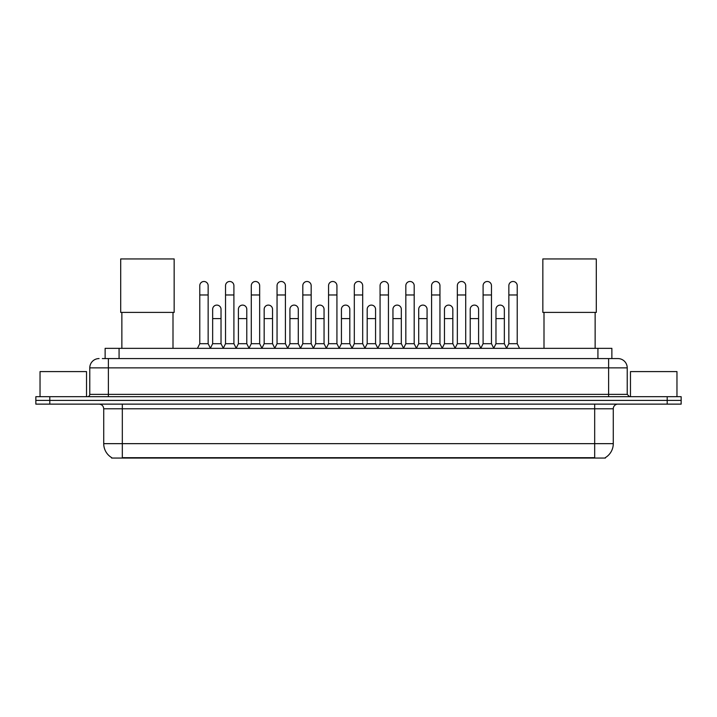 <?xml version="1.0" encoding="UTF-8"?>
<svg xmlns="http://www.w3.org/2000/svg" width="717" height="717" viewBox="0 0 717 717"><rect width="100%" height="100%" fill="white"/><g stroke="black" fill="none" stroke-linecap="round" stroke-linejoin="round"><path stroke-width="1.08" d="M105.13 358.572L105.13 348.345L611.87 348.345L611.87 358.572M605.372 457.607L605.372 458.064L111.628 458.064L111.628 457.607M111.771 457.688A16.276 16.276 0 0 1 103.723 443.653L122.32 443.653L122.32 457.688L594.68 457.688L594.68 443.653L613.277 443.653L613.277 408.78A4.652 4.652 0 0 1 617.92 404.128M103.723 443.653L103.723 408.78C103.454 405.956 101.904 404.406 99.08 404.128M605.229 457.688A16.276 16.276 0 0 0 613.277 443.653M49.796 396.689L681.15 396.689L681.15 400.409L35.85 400.409L35.85 404.128L49.796 404.128L49.796 400.409L35.85 400.409L35.85 396.689L49.796 396.689L49.796 400.409L681.15 400.409L681.15 404.128L49.796 404.128M102.549 358.572L617.92 358.572A9.294 9.294 0 0 1 627.223 367.866L627.223 394.368L629.544 396.689M102.334 358.572L108.375 358.572L108.375 367.866L89.777 367.866L89.777 394.368A2.321 2.321 0 0 1 87.456 396.689M99.08 358.572A9.294 9.294 0 0 0 89.777 367.866M627.223 367.866L608.625 367.866L608.625 358.572L617.92 358.572M86.524 396.689L86.524 371.585L40.035 371.585L40.035 396.689M676.965 396.689L676.965 371.585L630.476 371.585L630.476 396.689M121.863 312.406L121.863 348.345M173.003 312.406L173.003 348.345M120.698 258.936L174.159 258.936L174.159 312.406L120.698 312.406L120.698 258.936M543.997 312.406L543.997 348.345M595.137 312.406L595.137 348.345M542.841 258.936L596.302 258.936L596.302 312.406L542.841 312.406L542.841 258.936M197.453 348.345L199.774 343.694L208.145 343.694L210.475 348.345M208.145 343.694L208.145 285.671A4.185 4.185 0 0 0 203.96 281.485A4.185 4.185 0 0 1 204.228 281.494M199.774 343.694L199.774 294.974L208.145 294.974M199.774 294.974L199.774 285.671A4.185 4.185 0 0 1 203.96 281.485M223.211 348.345L225.532 343.694L233.903 343.694L236.225 348.345M233.903 343.694L233.903 285.671A4.185 4.185 0 0 0 229.718 281.485A4.185 4.185 0 0 1 229.978 281.494M225.532 343.694L225.532 294.974L233.903 294.974M225.532 294.974L225.532 285.671A4.185 4.185 0 0 1 229.718 281.485M248.969 348.345L251.291 343.694L259.662 343.694L261.983 348.345M259.662 343.694L259.662 285.671A4.185 4.185 0 0 0 255.476 281.485A4.185 4.185 0 0 1 255.736 281.494M251.291 343.694L251.291 294.974L259.662 294.974M251.291 294.974L251.291 285.671A4.185 4.185 0 0 1 255.476 281.485M274.719 348.345L277.049 343.694L285.42 343.694L287.741 348.345M285.42 343.694L285.42 285.671A4.185 4.185 0 0 0 281.234 281.485A4.185 4.185 0 0 1 281.494 281.494M277.049 343.694L277.049 294.974L285.42 294.974M277.049 294.974L277.049 285.671A4.185 4.185 0 0 1 281.234 281.485M300.477 348.345L302.807 343.694L311.169 343.694L313.499 348.345M311.169 343.694L311.169 285.671A4.185 4.185 0 0 0 306.984 281.485A4.185 4.185 0 0 1 307.252 281.494M302.807 343.694L302.807 294.974L311.169 294.974M302.807 294.974L302.807 285.671A4.185 4.185 0 0 1 306.984 281.485M326.235 348.345L328.556 343.694L336.927 343.694L339.249 348.345M336.927 343.694L336.927 285.671A4.185 4.185 0 0 0 332.742 281.485A4.185 4.185 0 0 1 333.011 281.494M328.556 343.694L328.556 294.974L336.927 294.974M328.556 294.974L328.556 285.671A4.185 4.185 0 0 1 332.742 281.485M351.993 348.345L354.315 343.694L362.685 343.694L365.007 348.345M362.685 343.694L362.685 285.671A4.185 4.185 0 0 0 358.5 281.485A4.185 4.185 0 0 1 358.76 281.494M354.315 343.694L354.315 294.974L362.685 294.974M354.315 294.974L354.315 285.671A4.185 4.185 0 0 1 358.5 281.485M377.751 348.345L380.073 343.694L388.444 343.694L390.765 348.345M388.444 343.694L388.444 285.671A4.185 4.185 0 0 0 384.258 281.485A4.185 4.185 0 0 1 384.518 281.494M380.073 343.694L380.073 294.974L388.444 294.974M380.073 294.974L380.073 285.671A4.185 4.185 0 0 1 384.258 281.485M403.501 348.345L405.831 343.694L414.193 343.694L416.523 348.345M414.193 343.694L414.193 285.671A4.185 4.185 0 0 0 410.016 281.485A4.185 4.185 0 0 1 410.276 281.494M405.831 343.694L405.831 294.974L414.193 294.974M405.831 294.974L405.831 285.671A4.185 4.185 0 0 1 410.016 281.485M429.259 348.345L431.58 343.694L439.951 343.694L442.281 348.345M439.951 343.694L439.951 285.671A4.185 4.185 0 0 0 435.766 281.485A4.185 4.185 0 0 1 436.035 281.494M431.58 343.694L431.58 294.974L439.951 294.974M431.58 294.974L431.58 285.671A4.185 4.185 0 0 1 435.766 281.485M455.017 348.345L457.338 343.694L465.709 343.694L468.031 348.345M465.709 343.694L465.709 285.671A4.185 4.185 0 0 0 461.524 281.485A4.185 4.185 0 0 1 461.784 281.494M457.338 343.694L457.338 294.974L465.709 294.974M457.338 294.974L457.338 285.671A4.185 4.185 0 0 1 461.524 281.485M480.775 348.345L483.097 343.694L491.468 343.694L493.789 348.345M491.468 343.694L491.468 285.671A4.185 4.185 0 0 0 487.282 281.485A4.185 4.185 0 0 1 487.542 281.494M483.097 343.694L483.097 294.974L491.468 294.974M483.097 294.974L483.097 285.671A4.185 4.185 0 0 1 487.282 281.485M506.525 348.345L508.855 343.694L517.226 343.694L519.547 348.345M517.226 343.694L517.226 285.671A4.185 4.185 0 0 0 513.04 281.485A4.185 4.185 0 0 1 513.3 281.494M508.855 343.694L508.855 294.974L517.226 294.974M508.855 294.974L508.855 285.671A4.185 4.185 0 0 1 513.04 281.485M210.404 348.202L212.653 343.694L221.024 343.694L223.283 348.202M221.024 343.694L221.024 309.287A4.185 4.185 0 0 0 217.108 305.11A4.185 4.185 0 0 1 221.024 309.287M212.653 343.694L212.653 318.59L221.024 318.59M212.653 318.59L212.653 309.287A4.185 4.185 0 0 1 217.108 305.11M236.162 348.202L238.411 343.694L246.782 343.694L249.032 348.202M246.782 343.694L246.782 309.287A4.185 4.185 0 0 0 242.857 305.11A4.185 4.185 0 0 1 246.782 309.287M238.411 343.694L238.411 318.59L246.782 318.59M238.411 318.59L238.411 309.287A4.185 4.185 0 0 1 242.857 305.11M261.911 348.202L264.17 343.694L272.541 343.694L274.79 348.202M272.541 343.694L272.541 309.287A4.185 4.185 0 0 0 268.615 305.11A4.185 4.185 0 0 1 272.541 309.287M264.17 343.694L264.17 318.59L272.541 318.59M264.17 318.59L264.17 309.287A4.185 4.185 0 0 1 268.615 305.11M287.669 348.202L289.928 343.694L298.29 343.694L300.548 348.202M298.29 343.694L298.29 309.287A4.185 4.185 0 0 0 294.373 305.11A4.185 4.185 0 0 1 298.29 309.287M289.928 343.694L289.928 318.59L298.29 318.59M289.928 318.59L289.928 309.287A4.185 4.185 0 0 1 294.373 305.11M313.428 348.202L315.677 343.694L324.048 343.694L326.307 348.202M324.048 343.694L324.048 309.287A4.185 4.185 0 0 0 320.132 305.11A4.185 4.185 0 0 1 324.048 309.287M315.677 343.694L315.677 318.59L324.048 318.59M315.677 318.59L315.677 309.287A4.185 4.185 0 0 1 320.132 305.11M339.186 348.202L341.435 343.694L349.806 343.694L352.065 348.202M349.806 343.694L349.806 309.287A4.185 4.185 0 0 0 345.881 305.11A4.185 4.185 0 0 1 349.806 309.287M341.435 343.694L341.435 318.59L349.806 318.59M341.435 318.59L341.435 309.287A4.185 4.185 0 0 1 345.881 305.11M364.935 348.202L367.194 343.694L375.565 343.694L377.814 348.202M375.565 343.694L375.565 309.287A4.185 4.185 0 0 0 371.639 305.11A4.185 4.185 0 0 1 375.565 309.287M367.194 343.694L367.194 318.59L375.565 318.59M367.194 318.59L367.194 309.287A4.185 4.185 0 0 1 371.639 305.11M390.693 348.202L392.952 343.694L401.323 343.694L403.572 348.202M401.323 343.694L401.323 309.287A4.185 4.185 0 0 0 397.397 305.11A4.185 4.185 0 0 1 401.323 309.287M392.952 343.694L392.952 318.59L401.323 318.59M392.952 318.59L392.952 309.287A4.185 4.185 0 0 1 397.397 305.11M416.452 348.202L418.71 343.694L427.072 343.694L429.331 348.202M427.072 343.694L427.072 309.287A4.185 4.185 0 0 0 423.155 305.11A4.185 4.185 0 0 1 427.072 309.287M418.71 343.694L418.71 318.59L427.072 318.59M418.71 318.59L418.71 309.287A4.185 4.185 0 0 1 423.155 305.11M442.21 348.202L444.459 343.694L452.83 343.694L455.089 348.202M452.83 343.694L452.83 309.287A4.185 4.185 0 0 0 448.914 305.11A4.185 4.185 0 0 1 452.83 309.287M444.459 343.694L444.459 318.59L452.83 318.59M444.459 318.59L444.459 309.287A4.185 4.185 0 0 1 448.914 305.11M467.968 348.202L470.218 343.694L478.589 343.694L480.838 348.202M478.589 343.694L478.589 309.287A4.185 4.185 0 0 0 474.663 305.11A4.185 4.185 0 0 1 478.589 309.287M470.218 343.694L470.218 318.59L478.589 318.59M470.218 318.59L470.218 309.287A4.185 4.185 0 0 1 474.663 305.11M493.717 348.202L495.976 343.694L504.347 343.694L506.596 348.202M504.347 343.694L504.347 309.287A4.185 4.185 0 0 0 500.421 305.11A4.185 4.185 0 0 1 504.347 309.287M495.976 343.694L495.976 318.59L504.347 318.59M495.976 318.59L495.976 309.287A4.185 4.185 0 0 1 500.421 305.11M592.816 458.064L592.816 457.607M124.184 458.064L124.184 457.607M119.076 358.572L119.076 348.345M597.924 358.572L597.924 348.345M594.68 404.128L594.68 408.78L103.723 408.78M613.277 408.78L594.68 408.78L594.68 443.653L122.32 443.653L122.32 404.128M667.204 404.128L667.204 396.689M108.375 396.689L108.375 394.368L627.223 394.368M89.777 394.368L108.375 394.368L108.375 367.866L608.625 367.866L608.625 396.689"/></g></svg>
